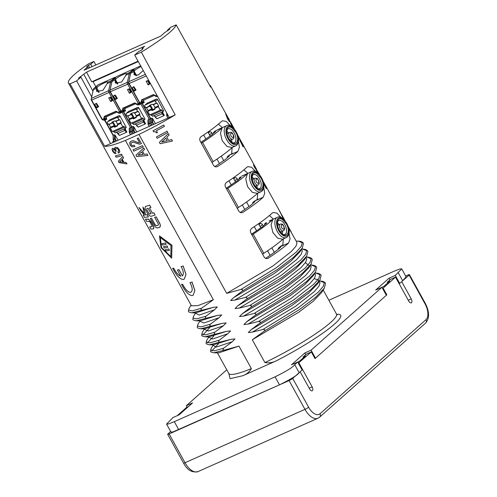 <?xml version="1.0" encoding="UTF-8"?>
<svg xmlns="http://www.w3.org/2000/svg" width="497" height="497" viewBox="0 0 497 497"><rect width="100%" height="100%" fill="white"/><g stroke="black" fill="none" stroke-linecap="round" stroke-linejoin="round"><path stroke-width="0.75" d="M303.487 357.697L303.089 356.983L305.487 355.92L299.548 361.195L297.063 362.338M405.658 276.04L407.969 275.015A3.075 0.429 151.1 0 1 409.422 274.63A3.075 0.429 151.1 0 1 409.13 275.046L401.7 281.644L411.243 298.927A3.075 1.603 66 0 1 411.249 302.835A3.075 1.603 66 0 1 408.764 301.126L395.519 277.133L383.137 288.13L386.84 294.839L315.005 358.61L311.302 351.907L298.324 363.164M311.302 351.907L306.314 354.125L303.089 356.983M381.28 287.57L383.765 286.427L389.71 281.147L387.312 282.215L390.53 279.357L395.519 277.133M387.703 282.93L387.312 282.215M298.914 362.903L312.159 386.89L309.196 388.213M292.708 378.403A3.075 0.429 151.1 0 1 289.074 380.572L169.129 433.943A3.075 0.429 151.1 0 1 167.675 434.328L183.567 463.117A3.075 0.429 151.1 0 0 185.021 462.732L304.965 409.36A15.991 8.319 -114 0 0 317.906 418.25L319.627 417.138A3.075 2.591 -131.6 0 0 319.987 413.771A12.916 6.722 -114 0 1 308.6 407.192L292.708 378.403L300.138 371.806L309.681 389.089A3.075 1.603 66 0 0 312.172 390.804A3.075 1.603 66 0 0 312.159 386.89M386.84 294.839L386.244 295.1M383.137 288.13L382.541 288.397M167.675 434.328A3.075 0.429 151.1 0 1 167.967 433.912L170.67 431.514M177.311 415.622L186.561 407.41L188.456 406.571M218.568 129.375L214.977 131.152L218.556 129.437A11.071 5.759 -114 0 1 219.351 128.922L226.632 125.679A11.071 5.759 -114 0 0 225.837 126.195A11.071 5.759 -114 0 0 226.675 139.75A11.071 5.759 -114 0 0 235.634 145.907L232.024 147.51L227.054 146.516L222.221 140.757L220.475 133.084L222.178 127.822A58.727 8.176 151.1 0 1 202.559 142.422A3.075 0.429 -28.9 0 0 201.906 142.875L201.273 143.099M214.977 131.152L213.493 132.469L213.847 133.103M70.046 83.844A61.491 8.561 151.1 0 1 68.437 82.987L191.432 305.792L197.887 305.624L213.356 299.728L125.412 140.421A61.491 8.561 151.1 0 1 104.637 146.242L70.046 83.844L76.644 80.912L80.905 77.134L78.52 78.191L86.515 72.146L144.571 46.314L141.968 48.625L143.136 48.663L141.372 50.228L138.961 51.297L134.706 55.074L141.328 52.129A61.491 8.561 -28.9 0 0 176.168 24.85L170.67 27.298L167.526 30.081L169.931 29.019L164.526 32.746L160.798 36.057L84.03 70.22L87.758 66.909L86.596 66.878L88.36 65.312L90.758 64.243L93.896 61.454L95.834 64.964M167.526 30.081L167.899 30.739M273.381 219.096L269.43 215.512M247.86 173.347L243.909 169.844M222.333 127.592L218.394 124.169M213.493 132.469L215.636 131.512L211.411 135.265L208.56 137.06A52.539 7.312 151.1 0 1 200.869 142.366M232.758 153.244L228.906 155.375L232.093 153.958A17.221 8.958 -114 0 0 232.764 153.25L232.758 153.244A18.718 9.741 -114 0 1 232.093 153.958L237.877 151.386A61.491 8.561 151.1 0 1 217.81 166.346L217.357 166.594M228.906 155.375L227.148 156.94L227.502 157.58M227.148 156.94L229.322 155.971A52.738 7.337 -28.9 0 1 228.862 156.369L225.004 159.792L222.165 161.581A52.738 7.337 -28.9 0 1 214.878 166.613M244.17 175.093L241.585 176.186L243.865 175.286A11.071 5.759 -114 0 1 244.661 174.77L251.942 171.527A11.071 5.759 -114 0 0 251.147 172.043A11.071 5.759 -114 0 0 251.985 185.598A11.071 5.759 -114 0 0 260.944 191.755L257.334 193.358L252.364 192.364L247.531 186.605L245.785 178.932L247.487 173.67A58.727 8.176 151.1 0 1 227.868 188.27A3.075 0.429 -28.9 0 0 227.216 188.723L226.582 188.947M240.505 176.901L239.02 178.224L239.374 178.858M258.067 199.092A18.718 9.741 -114 0 1 257.403 199.806A17.221 8.958 -114 0 0 258.073 199.098L254.433 201.13L263.186 197.234A61.491 8.561 151.1 0 1 243.12 212.194L242.666 212.443M254.433 201.13L252.669 202.695L253.023 203.329M239.02 178.224L241.231 177.236L236.82 181.119L233.994 182.902A52.912 7.362 151.1 0 1 226.203 188.264M264.895 224.607L264.541 223.973L266.827 222.96L262.23 226.974L259.428 228.744A53.278 7.418 151.1 0 1 251.544 234.162M278.562 249.072L278.208 248.438L280.643 246.158L283.383 244.946A17.221 8.958 -114 0 1 282.712 245.655L288.496 243.083A61.491 8.561 151.1 0 1 268.43 258.042L267.976 258.291M269.772 220.811L269.175 221.134A11.071 5.759 -114 0 1 269.97 220.618L277.251 217.375A11.071 5.759 -114 0 0 276.456 217.891A11.071 5.759 -114 0 0 277.295 231.447A11.071 5.759 -114 0 0 286.253 237.603L282.644 239.206L277.674 238.212L272.841 232.453L271.095 224.781L272.797 219.519A58.727 8.176 151.1 0 1 253.178 234.118A3.075 0.429 -28.9 0 0 252.526 234.572L251.892 234.795M264.541 223.973L266.032 222.656M278.208 248.438L280.519 247.413A53.477 7.443 151.1 0 1 278.873 248.798L273.033 253.265A53.477 7.443 -28.9 0 1 265.628 258.365M240.256 212.486A53.104 7.393 -28.9 0 0 247.599 207.423L250.413 205.646L253.781 202.658A53.104 7.393 -28.9 0 0 254.918 201.695L252.669 202.695M68.437 82.987A61.491 8.561 151.1 0 1 88.398 63.902L93.896 61.454M123.591 157.872L122.821 156.474L118.336 161.233L119.112 162.643L126.934 163.917L126.163 162.525L123.995 162.333L122.25 159.177L123.591 157.872M121.529 154.126A61.491 8.561 151.1 0 1 115.372 155.872L116.161 157.176A61.435 8.548 151.1 0 0 122.256 155.455L121.529 154.126M122.262 155.468A61.491 8.561 151.1 0 1 116.112 157.207M115.503 147.236L114.689 148.056L114.919 149.473A61.491 8.561 151.1 0 1 114.844 149.491L113.732 148.479L112.701 148.286L111.987 149.268L112.682 151.318L114.316 153.281L116.031 153.598L115.335 152.33L114.192 152.244L113.26 151.218L112.937 150.088L113.428 149.541L114.416 149.771L115.596 151.349A61.491 8.561 151.1 0 0 116.255 151.163L115.484 149.162L116.136 148.522L117.422 148.622L118.497 149.765L118.715 150.995L117.839 151.815L118.553 153.107L119.789 151.827L119.193 149.454L117.441 147.516L115.111 147.416M117.888 151.796L118.553 153.107L119.106 152.84M118.249 151.597L117.839 151.815M115.484 149.162L116.18 148.491L117.466 148.597L118.497 149.765M112.937 150.088L113.478 149.51L114.416 149.771M112.701 148.286L112.378 148.423M150.939 207.398L149.715 205.143L145.348 206.541L145.043 208.597L147.615 213.679L149.69 215.915L150.995 216.307L155.139 215.064L153.896 212.803L152.461 213.232L149.46 207.889L152.48 213.256M155.139 215.064L153.94 212.791L152.436 213.288M159.705 227.303L160.413 225.824L159.897 223.6L156.182 216.854L154.722 217.307A61.491 8.561 151.1 0 1 154.729 217.301L154.691 217.332A61.553 8.567 151.1 0 1 154.685 217.332L158.425 224.253L158.288 225.129L156.779 225.595L156.114 225.663L155.257 224.942L151.529 218.22L150.293 218.543L155.319 226.943L157.114 227.986L159.351 227.477L160.264 226.495L160.183 224.464L156.114 216.872A61.553 8.567 151.1 0 1 156.108 216.872L154.673 217.338M151.529 218.22L150.293 218.543M156.456 225.681L155.213 224.973L151.479 218.251M158.208 225.178L156.35 225.725M144.254 213.617L138.992 207.473L140.601 210.38L144.509 215.089L143.229 215.139L144.472 217.388L148.398 216.934L147.155 214.692L145.459 214.984L144.528 209.927L142.931 207.032L144.205 213.648L138.992 207.473M148.398 216.934L147.205 214.661L145.509 214.952L144.577 209.896L142.931 207.032M144.565 215.064L143.229 215.139M151.262 222.004L148.473 219.09L145.466 219.189L146.702 221.438L149.199 221.277L150.305 222.463L152.219 226.247L152.113 226.632L149.684 226.837L150.926 229.086L153.418 228.881L153.859 228.235L153.573 226.408L151.983 223.302L148.777 219.307L145.466 219.189M149.752 226.806L152.088 226.651M159.456 235.926L171.987 245.22L171.651 258.148L161.022 247.605L159.456 235.926M182.66 284.296A61.491 8.561 151.1 0 1 181.554 284.334L181.504 284.365A61.553 8.567 151.1 0 0 182.604 284.327L183.219 285.371C185.791 289.962 188.245 292.286 190.6 292.342L191.121 292.124M189.96 282.725A61.553 8.567 151.1 0 0 192.022 282.072L192.066 282.041A61.491 8.561 151.1 0 1 190.003 282.694L190.6 283.781C192.737 288.465 192.718 291.329 190.55 292.366L191.096 292.143M192.066 282.041L194.867 290.565L193.153 295.218L192.32 295.578C189.059 295.442 185.642 292.062 182.076 285.433L181.504 284.365M173.776 268.206A61.491 8.561 151.1 0 1 172.67 268.243L172.621 268.274A61.553 8.567 151.1 0 0 173.726 268.237L174.335 269.275C176.466 273.12 178.634 275.437 180.84 276.233M177.348 270.026A61.553 8.567 151.1 0 0 178.945 269.678L178.995 269.647A61.491 8.561 151.1 0 1 177.398 269.995L180.796 276.264C178.585 275.468 176.416 273.151 174.285 269.306L174.335 269.275M178.995 269.647L182.436 275.878M181.076 266.634A61.553 8.567 151.1 0 0 183.144 265.982L183.182 265.951A61.491 8.561 151.1 0 1 181.119 266.603L181.716 267.69C183.592 271.579 183.822 274.325 182.393 275.916L178.945 269.678M183.182 265.951L185.984 274.474L184.244 279.14M125.412 140.421L138.949 134.401L226.7 293.367L240.977 289.44C242.735 289.384 243.076 290.006 241.996 291.285L233.491 297.709L230.676 300.567L234.814 300.101L245.394 297.436C247.152 297.386 247.494 298.001 246.413 299.281L237.901 305.705L235.087 308.556L239.225 308.103L249.805 305.431C251.569 305.382 251.904 305.997 250.823 307.276L242.319 313.7L239.504 316.558L243.642 316.098L254.222 313.427C255.98 313.377 256.322 313.992 255.241 315.278L246.729 321.696L243.921 324.553L248.053 324.094L258.633 321.422C260.397 321.373 260.732 321.988 259.651 323.274L251.147 329.697L248.332 332.549L252.47 332.089L263.05 329.424C264.808 329.368 265.149 329.989 264.069 331.269L252.308 339.749L264.907 362.574C268.976 363.208 272.803 362.611 276.4 360.785L242.828 375.72C246.618 374.266 249.463 371.893 251.37 368.6L238.958 346.111L224.687 350.037C222.923 350.087 222.581 349.472 223.662 348.192L232.174 341.768L234.988 338.911L230.85 339.37L220.27 342.042C218.512 342.091 218.171 341.476 219.252 340.197L227.756 333.773L230.571 330.915L226.433 331.375L215.853 334.046C214.095 334.096 213.753 333.481 214.834 332.195L223.346 325.777L226.154 322.92L222.022 323.379L211.442 326.044C209.678 326.1 209.343 325.485 210.424 324.199L218.928 317.776L221.743 314.924L217.605 315.384L207.025 318.049C205.267 318.105 204.926 317.484 206.007 316.204L214.518 309.78L217.326 306.929L213.194 307.382L202.614 310.053C200.85 310.103 200.508 309.488 201.589 308.208L213.356 299.728M142.521 151.206L144.559 149.367L143.788 147.976L135.973 155.207L136.756 156.617L147.895 155.418L147.131 154.027L144.26 154.362L142.521 151.206M143.229 146.963L142.49 145.627L133.016 149.845L133.755 151.181L143.229 146.963L133.755 151.181M139.582 142.732L138.365 142.72L133.37 140.701L131.382 141.049L129.686 142.682L130.052 145.124L131.997 146.876L134.948 146.528L134.221 145.223L132.239 145.584L131.127 144.695L131.015 143.36L131.432 142.819L133.159 142.123L139.359 144.18L141.421 143.689L138.29 138.017L137.234 138.483L139.582 142.732L137.265 138.47M176.168 24.85L210.629 87.124A61.491 8.561 -28.9 0 0 210.542 85.919A61.491 8.561 -28.9 0 0 209.566 85.204M104.637 146.242L110.582 143.596L76.644 80.912M138.949 134.401A61.491 8.561 -28.9 0 0 175.199 114.844L110.582 143.596M195.88 312.843L213.194 307.382M195.476 313.228L199.285 315.023L214.518 309.78M200.291 320.838L217.605 315.384M199.887 321.224L203.857 322.988L218.928 317.776M204.708 328.834L222.022 323.379M204.304 329.219L208.274 330.99L223.346 325.777M209.125 336.829L226.433 331.375M208.715 337.221L212.685 338.985L227.756 333.773M213.536 344.825L230.85 339.37M213.132 345.216L215.984 347.154L232.174 341.768M224.687 350.037L213.809 352.814L218.854 352.827L238.958 346.111M242.828 375.72L230.068 378.658L228.955 373.825M226.762 369.793L186.344 405.682L192.581 402.905L179.206 414.784L172.968 417.555L166.563 424.084L168.464 423.978L174.31 421.673L275.065 376.844C286.67 371.085 293.224 367.034 294.733 364.692L297.709 362.052L291.472 364.829L304.847 352.951L311.085 350.174L381.926 287.278L375.689 290.055L389.064 278.183L395.301 275.406L401.706 268.883L399.805 268.983L393.959 271.287L328.859 300.256M263.05 329.424L298.38 307.711L318.254 292.155L323.274 286.384L324.336 282.725L320.428 281.091C325.572 281.345 325.665 284.073 325.479 283.576L324.336 288.154L321.658 292.429L313.39 301.12L298.585 312.333L252.308 339.749M319.037 281.575L320.012 282.65L319.006 286.129L314.278 291.596L295.529 306.32L252.47 332.089M314.216 278.699L318.546 279.917L317.726 283.669M258.633 321.422L293.969 299.716L313.843 284.154L318.857 278.382L319.919 274.729L316.011 273.089C321.155 273.344 321.255 276.077 321.068 275.58L319.925 280.159L317.72 283.681L308.556 293.143L291.851 305.531L251.147 329.697M314.62 273.58L315.601 274.655L314.595 278.134L309.861 283.601L291.118 298.324L248.053 324.094M254.222 313.427L289.552 291.72L309.426 276.158L314.446 270.387L315.508 266.727L311.6 265.094C316.744 265.348 316.837 268.082 316.651 267.585L315.508 272.163L313.303 275.686L304.729 284.644L290.391 295.516L246.729 321.696M310.209 265.584L311.184 266.659L310.178 270.132L305.444 275.605L286.701 290.323L243.642 316.098M305.388 262.702L309.699 266.088M249.805 305.431L285.141 283.725L305.015 268.163L310.029 262.391L311.091 258.732L307.183 257.098C312.327 257.353 312.427 260.086 312.234 259.583L311.097 264.162L308.885 267.69L299.722 277.146L283.023 289.54L242.319 313.7M305.792 257.583L306.773 258.664L305.767 262.136L301.033 267.603L282.29 282.327L239.225 308.103M245.394 297.436L280.724 275.723L300.598 260.167L305.612 254.396L306.68 250.737L302.766 249.103C307.916 249.357 308.01 252.085 307.823 251.588L306.68 256.166L304.475 259.689L295.311 269.15L278.606 281.544L237.901 305.705M301.381 249.587L302.356 250.668L301.35 254.141L296.616 259.608L277.873 274.332L234.814 300.101M240.977 289.44L276.307 267.728L296.181 252.165L301.201 246.4L302.263 242.741L298.355 241.107C303.499 241.362 303.592 244.089 303.406 243.592L302.269 248.171L300.058 251.693L290.894 261.155L274.195 273.543L233.491 297.709M288.49 227.471L297.026 242.654L296.026 246.09L291.354 251.494L272.853 266.038L226.7 293.367M141.328 52.129L175.199 114.844M169.148 134.954L168.377 133.556L159.394 142.316L160.171 143.72L172.49 140.999L171.72 139.607L168.551 140.378L166.812 137.215L169.148 134.954L168.377 133.563M167.085 131.208A61.491 8.561 151.1 0 1 156.431 136.948L157.176 138.272A61.435 8.548 151.1 0 0 167.818 132.544L167.085 131.208L167.818 132.544A61.491 8.561 151.1 0 1 157.17 138.284M164.414 126.381L163.675 125.039A61.491 8.561 151.1 0 1 153.026 130.779L153.592 131.804L155.257 131.668L156.679 132.96A61.491 8.561 151.1 0 0 157.425 132.562L156.412 130.73A61.491 8.561 151.1 0 0 164.414 126.381L163.675 125.045M229.285 119.752L225.52 112.962L229.129 119.678L228.831 120.05L228.017 119.007L225.824 114.36L227.496 118.653L229.894 121.84L229.005 119.243M225.824 114.36L227.44 118.684L229.266 121.423L230.049 121.821M226.675 115.136L229.074 120.144M230.788 122.486L231.136 123.101L230.496 122.293L230.714 123.71L232 126.884M238.044 135.65L238.256 136.364M238.411 138.377L238.951 139.235L238.933 137.259M242.256 143.279L242.468 143.956M242.517 143.925L240.299 140.03L239.858 139.589L239.784 140.216L243.12 146.888L243.145 144.888M256.564 170.707L256.582 170.676A61.553 8.567 151.1 0 1 256.564 170.707L256.514 170.72A61.491 8.561 151.1 0 1 256.508 170.738L257.539 172.732M263.23 181.796L265.584 187.412L266.51 188.593A61.553 8.567 151.1 0 1 266.51 188.593L262.826 180.529M254.365 166.98L259.235 174.006L253.694 165.11L254.085 166.588L259.527 174.658M282.7 216.642L284.564 220.196M263.814 182.43L279.538 210.914L283.452 219.084M216.872 166.762L217.81 166.346C216.238 167.278 214.834 166.98 213.611 165.445L200.067 140.924C199.409 139.042 199.825 137.563 201.328 136.495A61.491 8.561 -28.9 0 0 221.401 121.529L222.482 120.796L226.29 121.398L230.484 125.834M238.436 141.415L239.442 147.385L237.877 151.386M267.492 258.459L268.43 258.042C266.858 258.974 265.454 258.676 264.23 257.142L250.687 232.621C250.028 230.738 250.445 229.26 251.948 228.191A61.491 8.561 -28.9 0 0 272.021 213.225L273.101 212.492L276.91 213.095L281.103 217.531M289.055 233.112L290.062 239.082L288.496 243.083M242.182 212.61L243.12 212.194C241.548 213.126 240.144 212.828 238.92 211.293L225.377 186.773C224.719 184.89 225.135 183.412 226.638 182.343A61.491 8.561 -28.9 0 0 246.711 167.377L247.792 166.644L251.6 167.247L255.793 171.682M263.745 187.263L264.752 193.234L263.186 197.234M87.758 66.909L88.485 68.232M92.069 66.641L90.758 64.243M86.515 72.146L91.728 81.8L138.079 61.174M80.905 77.134L91.684 96.872M104.351 120.069L105.849 122.411M113.77 140.769L112.744 141.676L113.167 142.459M92.883 81.284L95.828 86.72M92.97 91.2L83.9 74.475M381.926 287.278L386.343 295.28L315.502 358.175L311.085 350.174M305.767 354.609L304.847 352.951M315.502 358.175L314.905 358.436M389.064 278.183L389.983 279.842M294.733 364.692L299.151 372.688L302.12 370.048L297.709 362.052M299.151 372.688C297.641 375.03 291.08 379.081 279.476 384.84L172.881 431.974L170.98 432.079L166.563 424.084M187.152 407.149L186.344 405.682M401.706 268.883L406.117 276.879L402.688 280.762L398.277 272.766M402.688 280.762L399.718 283.402L395.301 275.406M399.718 283.402L399.122 283.669M231.614 153.753L232.136 147.603M212.12 162.749L212.505 162.072A3.075 0.429 151.1 0 1 213.157 161.612A58.727 8.176 -28.9 0 0 232.441 147.329M282.812 245.189L283.321 238.908M262.739 254.445L263.124 253.768A3.075 0.429 151.1 0 1 263.777 253.308A58.727 8.176 -28.9 0 0 283.06 239.026M257.21 199.471L257.719 193.203M237.429 208.597L237.814 207.92A3.075 0.429 151.1 0 1 238.467 207.46A58.727 8.176 -28.9 0 0 257.75 193.178M134.706 55.074L169.228 117.503M89.684 67.704L88.36 65.312M141.968 48.625L142.366 49.34M113.241 141.235L113.757 142.198M80.632 77.252L80.284 76.625M228.502 138.557C226.147 133.687 225.924 130.046 227.825 127.636C228.744 126.791 230.012 126.797 231.614 127.642L235.684 132.177C241.387 141.962 233.801 148.709 228.502 138.557M279.121 230.254C276.767 225.383 276.543 221.743 278.444 219.332C279.364 218.487 280.625 218.494 282.234 219.339L286.303 223.874C292.006 233.658 284.421 240.405 279.121 230.254M253.812 184.406C251.457 179.535 251.233 175.895 253.135 173.484C254.054 172.639 255.321 172.645 256.924 173.49L260.993 178.025C266.696 187.81 259.111 194.557 253.812 184.406M231.937 142.272L231.701 139.576M228.545 132.904L226.831 131.078M282.557 233.969L282.321 231.273M279.165 224.601L277.45 222.774M257.247 188.121L257.011 185.424M253.855 178.752L252.141 176.926M230.912 133.233C231.583 132.829 232.31 133.246 233.081 134.488C233.938 137.824 233.279 138.408 231.099 136.246L230.558 134.482L230.912 133.233M281.532 224.93C282.203 224.526 282.93 224.942 283.7 226.185C284.557 229.521 283.899 230.105 281.718 227.943L281.178 226.178L281.532 224.93M256.222 179.082C256.893 178.678 257.62 179.094 258.39 180.336C259.248 183.673 258.589 184.257 256.409 182.095L255.868 180.33L256.222 179.082M283.377 244.94A18.718 9.741 -114 0 1 282.712 245.655L279.973 246.872M288.434 227.278L290.552 230.745L288.173 226.477M284.197 219.798L279.594 210.883L283.557 219.177M278.264 208.734L278.32 208.703A61.553 8.567 151.1 0 1 278.326 208.709L279.594 210.883M290.552 230.745L291.273 232.105M285.029 220.743L282.923 216.916L284.738 220.401M282.072 215.412L282.923 216.916M253.513 164.936L254.414 166.955M259.235 174.006L259.701 174.869M265.392 186.959L266.392 188.63M263.118 181.411L265.448 186.934M259.589 174.801L256.564 170.695M256.502 170.782L257.403 172.571M239.747 139.943L243.17 146.863M239.858 139.589L239.796 139.918M242.536 144.18L240.722 141.353L242.399 144.931L242.536 144.18L241.685 142.645M241.635 142.67L241.262 141.893M241.207 141.918L240.952 141.409M242.35 144.962L242.48 144.211M238.311 136.34L237.709 135.246M238.386 138.216L238.951 139.235M238.187 137.309L237.87 135.787M238.131 137.334L237.945 136.041M234.522 129.251L234.062 128.406M230.496 122.653L232.049 126.853M230.546 122.262L230.552 122.622M234.106 128.878L231.559 123.977L232.633 127.381M234.012 128.487L231.764 124.25M232.571 125.828L232.192 125.145L232.627 125.797M225.731 113.906L227.906 117.721M225.52 112.962L225.787 113.881M173.726 268.237L174.285 269.306M183.144 265.982L185.94 274.499L184.225 279.159L183.436 279.488C180.175 279.351 176.758 275.972 173.192 269.343L172.621 268.274M182.604 284.327L183.169 285.396C185.741 289.993 188.201 292.317 190.55 292.366L190.6 292.342M192.022 282.072L194.824 290.59L193.153 295.218M159.413 235.957L171.987 245.22M171.95 245.245L171.651 258.148M170.813 256.645L161.5 247.612L160.239 237.467L170.962 245.568L170.813 256.645M170.862 256.614L161.55 247.581L160.282 237.436M165.451 242.965A61.553 8.567 151.1 0 1 161.836 243.754L162.544 245.033A61.553 8.567 151.1 0 0 166.16 244.244L165.495 242.934L166.16 244.244M167.104 245.959A61.553 8.567 151.1 0 1 163.488 246.748L164.196 248.028A61.553 8.567 151.1 0 0 167.812 247.239L167.147 245.928L167.812 247.239M168.756 248.947A61.553 8.567 151.1 0 1 165.141 249.736L165.849 251.022A61.553 8.567 151.1 0 0 169.465 250.233L168.8 248.922L169.465 250.233M165.495 242.934A61.491 8.561 151.1 0 1 161.885 243.723L161.836 243.754M167.147 245.928A61.491 8.561 151.1 0 1 163.538 246.717L163.488 246.748M168.8 248.922A61.491 8.561 151.1 0 1 165.19 249.705L165.141 249.736M153.635 228.744L153.579 226.595L151.312 222.215M149.715 205.143L150.914 207.417L149.541 207.864A61.553 8.567 151.1 0 1 149.51 207.87M149.678 205.174L145.391 206.516M151.032 213.66L148.075 208.305L146.826 208.678L146.845 209.827L148.858 213.406L149.746 214.033L151.032 213.66M146.994 210.007L148.553 212.946M149.964 213.996L151.063 213.685M115.546 147.205L114.689 148.056M114.732 148.025L114.919 149.473M112.744 148.255L111.987 149.268M112.036 149.237L112.732 151.287L114.36 153.256L116.081 153.567M112.981 150.057L113.478 149.51L112.981 150.057M114.459 149.746L115.422 151.032M115.466 151.001L115.596 151.349M116.242 151.15A61.435 8.548 151.1 0 1 115.639 151.318M115.528 149.137L116.18 148.491L115.528 149.137M118.541 149.734L118.758 150.964L117.882 151.784M118.597 153.082L119.125 152.827M115.428 155.859L116.161 157.176M122.865 156.449L118.336 161.233M118.385 161.202L119.112 162.643M119.162 162.612L126.971 163.892M123.094 162.252L121.734 159.674L119.702 161.711L123.094 162.252L121.69 159.699M131.432 142.819L133.184 142.105L139.384 144.161L141.446 143.664M130.407 141.657L129.711 142.664L130.077 145.105L132.022 146.851L134.942 146.522M133.041 149.833L133.78 151.163M143.788 147.976L135.998 155.188L136.781 156.598L147.889 155.399M143.03 154.542L141.645 151.964L138.073 155.157L143.03 154.542L141.62 151.989M153.039 130.773L153.592 131.804L155.257 131.668M155.263 131.655L156.679 132.947A61.435 8.548 151.1 0 0 157.419 132.556M164.414 126.375A61.435 8.548 151.1 0 1 156.412 130.717L156.412 130.73M156.443 136.942L157.176 138.272M159.4 142.304L160.171 143.72M160.177 143.708L172.49 140.999L171.713 139.607M166.812 137.209L169.142 134.948M167.185 140.732L165.774 138.166L161.699 142.012L167.185 140.732L165.774 138.178L161.699 142.012M155.437 123.654L152.641 118.597L151.771 118.1L150.69 118.578L142.328 103.432L140.539 103.388A1.23 0.64 -114 0 1 140.235 103.283A1.23 0.64 -114 0 1 139.7 102.674L129.139 83.546A1.845 0.963 -114 0 1 128.754 81.788A1.845 0.963 -114 0 1 128.766 81.725L130.73 73.078A6.15 3.199 -114 0 1 131.506 71.618L135.283 68.263L140.67 65.865M152.094 125.138L150.839 122.858L151.92 122.38L152.355 122.629L153.418 124.548M167.856 115.024L166.961 115.422L166.843 116.155L167.974 115.236M136.725 131.978L133.935 126.921L133.059 126.424L131.978 126.903L123.616 111.757L121.827 111.713A1.23 0.64 -114 0 1 121.523 111.614A1.23 0.64 -114 0 1 120.988 111.005L110.427 91.87A1.845 0.963 -114 0 1 110.042 90.112A1.845 0.963 -114 0 1 110.054 90.05L112.018 81.409A6.15 3.199 -114 0 1 112.794 79.942L116.571 76.594L127.251 71.785L133.842 68.903L130.065 72.258A6.15 3.199 66 0 0 129.288 73.718L127.325 82.365L128.605 82.626A0.919 0.478 66 0 0 128.599 82.657A0.919 0.478 66 0 0 128.791 83.539L139.558 102.848L128.791 83.539A0.919 0.478 -114 0 1 128.605 82.626L128.742 81.85M151.92 122.38L150.771 122.622L150.622 123.088L151.821 125.256L150.622 123.088L150.541 118.926L150.622 123.088L149.373 123.374L150.659 125.778M141.98 103.426L150.541 118.926L141.98 103.426M130.73 73.078L134.084 71.587L134.084 74.792L138.222 75.059L143.235 70.499M141.57 99.841L153.536 94.79L154.927 95.343L153.325 94.61L141.57 99.841L141.496 101.873L138.259 103.314A1.23 0.64 66 0 0 139.098 104.028L139.558 102.848M133.904 86.658L132.134 87.776L134.283 91.137L136.054 90.019L133.904 86.658M148.342 84.881L150.113 83.763L148.348 80.564L146.224 81.185L147.957 84.72L148.342 84.881L150.026 83.608M157.4 96.362L157.804 96.548M142.328 103.432L144.13 102.63L143.67 101.264L143.913 100.071L154.704 95.269M162.724 111.726L163.631 110.626L157.524 99.562A0.919 0.777 -131.6 0 0 156.362 99.083L147.249 103.14A0.919 0.777 -131.6 0 0 146.95 103.407M164.258 115.118L162.662 113.564L155.052 116.981L157.095 118.702L164.196 115.54L162.73 112.353A0.919 0.777 48.4 0 1 162.612 111.819L163.631 110.626M156.679 118.491L157.095 118.702A3.075 1.603 66 0 1 155.201 116.944L154.008 115.515M167.918 118.1L166.737 115.77L166.675 112.887M166.924 113.328L167.035 115.658M151.771 118.1L151.852 122.144L152.722 122.411L152.355 122.629M150.771 122.622L150.69 118.578L149.249 119.218L149.373 123.374M134.084 71.587A6.15 3.199 -114 0 1 134.178 71.257L135.147 69.996A6.765 0.944 151.1 0 1 141.061 66.567M133.407 86.882L135.085 89.92L135.973 89.864M147.957 84.72L149.143 83.67L149.529 83.825M149.143 83.67L147.466 80.626M143.913 100.071L141.782 100.021L141.254 101.431M154.151 94.803L153.536 94.79L155.027 95.828L154.809 95.343M154.828 95.381L156.015 96.505L157.3 95.933M156.362 99.083L154.256 100.953A0.919 0.777 48.4 0 1 155.418 101.431L156.331 103.084L157.064 103.072L158.593 105.842L158.332 106.712L160.276 110.228L161.016 109.57L161.606 110.632L162.053 110.241L162.718 111.44M162.625 111.813L152.548 116.292L151.585 115.093M160.276 110.228L149.721 114.925L147.777 111.409L148.038 110.539L146.509 107.768L145.776 107.781L144.863 106.128A0.919 0.777 48.4 0 1 145.143 105.01L147.249 103.14M161.606 110.632L151.051 115.329L150.61 114.527M154.256 100.953L145.143 105.01M144.211 102.233L142.49 102.196L141.862 101.661L141.614 101.214L143.67 101.264M158.593 105.842L154.996 107.445L154.735 108.309L158.332 106.712M157.064 103.072L153.461 104.674L154.996 107.445M156.331 103.084L152.734 104.687L153.461 104.674M161.755 112.067L161.873 113.012L162.239 112.794A0.919 0.777 48.4 0 1 162.177 112.011M145.776 107.781L149.373 106.178L150.106 106.165L146.509 107.768M150.106 106.165L151.635 108.936L148.038 110.539M147.777 111.409L151.374 109.806L151.554 110.123A0.615 0.516 -131.6 0 0 152.324 110.446L154.729 109.377A0.615 0.516 -131.6 0 0 154.909 108.632L154.735 108.309M151.635 108.936L151.374 109.806M152.734 104.687L152.548 104.438A0.615 0.516 -131.6 0 0 151.927 104.314L149.529 105.383A0.615 0.516 -131.6 0 0 149.268 105.898L149.373 106.178M150.398 104.991A0.615 0.516 -131.6 0 0 150.461 105.134L152.666 109.135A0.615 0.516 -131.6 0 0 153.443 109.458L154.971 108.775M149.23 105.911L150.461 105.134M149.268 105.898L149.591 105.904M152.548 104.438L152.952 104.413M110.054 90.05L127.325 82.365A1.845 0.963 -114 0 0 127.698 84.186L110.079 91.864A0.919 0.478 -114 0 1 109.893 90.951A0.919 0.478 66 0 0 109.887 90.982A0.919 0.478 66 0 0 110.079 91.864L120.641 110.993L110.079 91.864L108.986 92.51A1.845 0.963 -114 0 1 108.613 90.69L109.893 90.951L110.03 90.174M120.846 111.173L120.386 112.353L122.181 112.397L122.629 111.732M133.382 133.463L132.127 131.189L133.14 130.469L132.059 130.947L131.978 126.903L123.268 111.75L131.829 127.251L131.91 131.413L131.829 127.251L130.537 127.543L130.624 131.593L131.947 134.103M132.059 130.947L131.91 131.413L133.109 133.587L131.91 131.413L130.661 131.699M118.013 140.303L115.223 135.246L114.347 134.749L113.266 135.227L104.904 120.081L103.115 120.044A1.23 0.64 -114 0 1 102.811 119.939A1.23 0.64 -114 0 1 102.276 119.33L91.715 100.195A1.845 0.963 -114 0 1 91.33 98.437A1.845 0.963 -114 0 1 91.342 98.381L93.306 89.733A6.15 3.199 -114 0 1 94.082 88.267L97.859 84.919L115.13 77.234L115.621 77.433M115.13 77.234L111.353 80.582A6.15 3.199 66 0 0 110.576 82.048L108.613 90.69L91.342 98.381M91.318 98.499L91.181 99.276A0.919 0.478 66 0 0 91.175 99.307A0.919 0.478 66 0 0 91.367 100.189L108.986 92.51L119.547 111.645A1.23 0.64 66 0 0 120.386 112.353L118.59 113.154A1.23 0.64 66 0 1 117.746 112.44L115.9 111.266L104.146 116.497L104.072 118.528L102.14 119.497M117.41 112.036L118.59 113.154L120.38 113.198L119.982 113.012L122.181 112.397L130.537 127.543L129.462 128.027L129.375 128.953M114.677 141.788L113.415 139.514L114.496 139.03L115.994 141.204M130.624 131.593L129.543 132.072L129.419 132.811L130.692 131.829M104.556 120.075L113.117 135.582L113.204 139.744L114.397 141.912M91.367 100.189L101.928 119.317M93.306 89.733L96.66 88.236A6.15 3.199 -114 0 1 96.753 87.907L97.729 86.646A6.765 0.944 151.1 0 1 103.954 83.067A6.765 0.944 151.1 0 1 107.762 81.937A6.765 0.944 151.1 0 1 107.712 82.204L107.309 83.21A6.15 3.199 66 0 0 107.215 83.539L102.954 90.324L96.666 91.442L96.461 89.131L98.425 92.324M96.66 88.236L96.461 89.131M96.48 103.308L94.71 104.432L96.859 107.787L98.636 106.669L96.48 103.308M110.918 101.537L112.689 100.413L110.924 97.213L108.8 97.841L110.533 101.376L110.918 101.537L112.608 100.257M104.904 120.081L106.706 119.28L106.246 117.913L106.488 116.72L117.286 111.918M125.3 128.375L126.207 127.275L120.1 116.211A0.919 0.777 -131.6 0 0 118.938 115.733L109.825 119.789A0.919 0.777 -131.6 0 0 109.526 120.057M126.841 131.773L125.244 130.22L117.634 133.631L119.671 135.352L126.772 132.19L125.312 129.003A0.919 0.777 48.4 0 1 125.188 128.468M119.255 135.147L119.671 135.352A3.075 1.603 66 0 1 117.777 133.594L116.584 132.165M130.494 134.749L129.313 132.426L129.232 128.468M129.462 128.027L129.611 132.308M114.496 139.03L115.298 139.067L114.931 139.284M114.347 134.749L114.428 138.793L113.415 139.514M113.347 139.402L113.204 139.744M113.347 139.278L113.117 135.582M95.983 103.531L97.667 106.575L98.549 106.513M110.533 101.376L111.719 100.319L112.111 100.481M111.719 100.319L110.042 97.275M104.146 116.497L104.19 117.864L103.83 118.081M106.488 116.72L104.358 116.671L116.112 111.446L117.603 112.484L122.784 110.204L123.15 109.986L122.902 109.539L122.542 109.756L122.784 110.204A1.23 0.64 -114 0 0 123.629 110.912L125.418 110.955L124.958 109.588L125.201 108.396L135.998 103.593M116.733 111.458L116.112 111.446L117.385 111.993M118.938 115.733L116.838 117.603A0.919 0.777 48.4 0 1 117.994 118.081L118.907 119.734L119.64 119.721L121.169 122.492L120.908 123.362L122.852 126.878L123.598 126.219L124.182 127.288L124.629 126.89L125.256 128.425L115.124 132.947L114.161 131.748M122.852 126.878L112.297 131.575L110.353 128.058L110.614 127.189L109.085 124.418L108.352 124.43L107.439 122.778A0.919 0.777 48.4 0 1 107.719 121.659L109.825 119.789M124.182 127.288L113.627 131.985L113.186 131.183M116.838 117.603L107.719 121.659M106.787 118.882L105.072 118.845L104.438 118.311L104.19 117.864L106.246 117.913M121.169 122.492L117.572 124.095L117.311 124.964L120.908 123.362M119.64 119.721L116.043 121.324L117.572 124.095M118.907 119.734L115.31 121.336L116.043 121.324M124.337 128.717L124.449 129.661L124.815 129.444A0.919 0.777 48.4 0 1 124.753 128.661M108.352 124.43L112.682 122.821L109.085 124.418M112.682 122.821L114.211 125.592L110.614 127.189M110.353 128.058L113.956 126.455L114.13 126.778A0.615 0.516 -131.6 0 0 114.906 127.095L117.304 126.027A0.615 0.516 -131.6 0 0 117.491 125.281L117.311 124.964M114.211 125.592L113.956 126.455M115.31 121.336L115.124 121.088A0.615 0.516 -131.6 0 0 114.509 120.964L112.111 122.032A0.615 0.516 -131.6 0 0 111.844 122.548L111.949 122.834M112.981 121.647A0.615 0.516 -131.6 0 0 113.036 121.79L115.242 125.784A0.615 0.516 -131.6 0 0 116.018 126.108L117.547 125.424M111.806 122.566L113.036 121.79M111.844 122.548L112.173 122.56M115.124 121.088L115.528 121.063M207.951 132.034L210.206 136.122M221.252 156.126L223.762 160.674M233.261 177.883L235.547 182.026M246.562 201.975L249.096 206.578M258.57 223.731L260.882 227.924M271.871 247.823L274.437 252.476M203.658 134.954L205.876 138.974M216.978 159.083L219.425 163.525M228.968 180.802L231.217 184.878M242.287 204.932L244.766 209.43M254.278 226.651L256.551 230.782M267.597 250.78L270.107 255.334M93.088 81.67L138.29 61.56M113.813 142.173L113.279 141.204M208.218 132.519L209.523 131.935A1.845 1.553 48.4 0 1 211.84 132.898L212.579 134.227M233.528 178.367L234.832 177.783A1.845 1.553 48.4 0 1 237.15 178.746L237.926 180.144M258.838 224.215L260.142 223.631A1.845 1.553 48.4 0 1 262.459 224.594L263.267 226.054M133.842 68.903L134.333 69.108M146.242 75.935L127.698 84.186L138.259 103.314L136.458 104.115L134.612 102.941L122.858 108.172L122.542 109.756M136.122 103.705L136.458 104.115A1.23 0.64 66 0 0 137.302 104.83L139.098 104.028L140.887 104.072L141.341 103.407M136.346 104.115L137.302 104.83L139.092 104.873L138.688 104.687L140.887 104.072L149.249 119.218L148.174 119.696L148.087 120.628M133.208 130.705L134.706 132.873M149.33 123.262L148.255 123.747L148.131 124.486L149.398 123.498M112.018 81.409L115.372 79.911A6.15 3.199 -114 0 1 115.466 79.582L116.435 78.321A6.765 0.944 151.1 0 1 122.666 74.743A6.765 0.944 151.1 0 1 126.474 73.612A6.765 0.944 151.1 0 1 126.424 73.879L126.021 74.885A6.15 3.199 66 0 0 125.927 75.215L121.666 81.999L115.372 83.117L115.174 80.806L117.137 83.999M115.372 79.911L115.174 80.806M115.192 94.983L113.422 96.107L115.571 99.462L117.348 98.344L115.192 94.983M129.63 93.206L131.401 92.088L129.636 88.888L127.512 89.516L129.245 93.051L129.63 93.206L131.314 91.933M123.616 111.757L125.418 110.955M144.012 120.05L144.919 118.951L138.812 107.886A0.919 0.777 -131.6 0 0 137.65 107.408L128.537 111.465A0.919 0.777 -131.6 0 0 128.238 111.732M145.546 123.449L143.95 121.889L136.346 125.306L138.383 127.027L145.484 123.865L144.018 120.678A0.919 0.777 48.4 0 1 143.9 120.144L144.919 118.951M137.967 126.822L138.383 127.027A3.075 1.603 66 0 1 136.489 125.269L135.296 123.84M149.206 126.424L148.025 124.101L147.944 120.137M148.174 119.696L148.323 123.983M133.059 126.424L133.14 130.469L134.01 130.742L133.643 130.953M114.695 95.207L116.373 98.251L117.261 98.189M129.245 93.051L130.431 91.995L130.817 92.15M130.431 91.995L128.754 88.951M122.858 108.172L122.902 109.539L124.958 109.588M125.201 108.396L123.07 108.346L134.824 103.115L137.209 104.848L138.992 104.892M135.439 103.134L134.824 103.115L136.097 103.668M137.65 107.408L135.544 109.278A0.919 0.777 48.4 0 1 136.706 109.756L137.619 111.409L138.352 111.396L139.881 114.167L139.62 115.037L141.564 118.553L142.31 117.895L142.894 118.963L143.341 118.566L144.006 119.765M143.913 120.137L133.836 124.623L132.873 123.418M141.564 118.553L131.009 123.25L129.065 119.734L129.326 118.864L127.797 116.093L127.064 116.105L126.151 114.453A0.919 0.777 48.4 0 1 126.431 113.335L128.537 111.465M142.894 118.963L132.339 123.66L131.898 122.852M135.544 109.278L126.431 113.335M125.499 110.558L123.778 110.52L123.15 109.986M139.881 114.167L136.284 115.77L136.023 116.64L139.62 115.037M138.352 111.396L134.755 112.999L136.284 115.77M137.619 111.409L134.022 113.012L134.755 112.999M143.043 120.392L143.161 121.336L143.527 121.119A0.919 0.777 48.4 0 1 143.465 120.336M127.064 116.105L131.394 114.49L127.797 116.093M131.394 114.49L132.923 117.267L129.326 118.864M129.065 119.734L132.662 118.131L132.842 118.454A0.615 0.516 -131.6 0 0 133.612 118.771L136.016 117.702A0.615 0.516 -131.6 0 0 136.197 116.957L136.023 116.64M132.923 117.267L132.662 118.131M134.022 113.012L133.836 112.763A0.615 0.516 -131.6 0 0 133.221 112.639L130.817 113.707A0.615 0.516 -131.6 0 0 130.556 114.223L130.661 114.509M131.686 113.316A0.615 0.516 -131.6 0 0 131.748 113.465L133.954 117.46A0.615 0.516 -131.6 0 0 134.73 117.783L136.259 117.099M130.518 114.242L131.748 113.465M130.556 114.223L130.879 114.235M133.836 112.763L134.24 112.738M319.987 413.771L426.004 319.646A12.916 6.722 -114 0 0 425.022 303.835L409.13 275.046M411.243 298.927L408.279 300.244M308.6 407.192A3.075 0.429 -28.9 0 1 304.965 409.36L289.074 380.572M319.627 417.138L425.643 323.013A3.075 2.591 -131.6 0 0 426.004 319.646M425.643 323.013C429.632 318.229 429.526 311.7 425.314 303.418A3.075 0.429 151.1 0 1 425.022 303.835M317.906 418.25L197.961 471.622A15.991 8.319 66 0 1 185.021 462.732L169.129 433.943M236.429 145.391A11.071 5.759 -114 0 1 235.634 145.907C237.243 145.199 238.193 143.558 238.479 140.986C239.678 134.165 231.173 122.579 226.632 125.679M218.556 129.437L222.178 127.822M261.739 191.239A11.071 5.759 -114 0 1 260.944 191.755C262.553 191.047 263.503 189.407 263.789 186.835C264.988 180.013 256.483 168.427 251.942 171.527M243.865 175.286L247.487 173.67M287.049 237.088A11.071 5.759 -114 0 1 286.253 237.603C287.862 236.895 288.813 235.255 289.099 232.683C290.298 225.862 281.793 214.275 277.251 217.375M269.175 221.134L272.797 219.519M202.614 310.053L191.736 312.83C187.773 311.576 188.034 312.588 189.171 308.171L188.618 310.035L192.165 310.873L201.589 308.208M207.025 318.049L196.147 320.826C192.19 319.571 192.451 320.584 193.588 316.167L193.035 318.03L196.582 318.869L206.007 316.204M211.442 326.044L200.564 328.821C196.601 327.566 196.862 328.579 198.005 324.162L197.446 326.026L200.993 326.871L210.424 324.199M215.853 334.046L204.975 336.823C201.018 335.562 201.279 336.581 202.416 332.158L201.863 334.021L205.41 334.866L214.834 332.195M202.987 334.885L209.405 328.014M220.27 342.042L209.392 344.819C205.435 343.564 205.69 344.576 206.833 340.159L206.274 342.023L209.827 342.862L219.252 340.197M207.404 342.88L213.816 336.009M213.809 352.814C209.846 351.559 210.107 352.572 211.244 348.155L210.691 350.018L214.238 350.857L223.662 348.192M211.815 350.882L218.233 344.011M217.394 352.82L228.825 373.533A61.491 8.561 -28.9 0 0 251.37 368.6M336.674 314.359A64.567 8.983 151.1 0 1 276.4 360.785M264.907 362.574A61.491 8.561 -28.9 0 0 336.5 314.098L337.208 314.781M324.336 288.154L315.433 297.467L299.436 309.532L264.069 331.269M319.925 280.159L311.023 289.471L295.025 301.536L259.651 323.274M315.508 272.163L306.606 281.476L290.608 293.541L255.241 315.278M311.097 264.162L302.188 273.48L286.197 285.545L250.823 307.276M306.68 256.166L297.778 265.479L281.78 277.55L246.413 299.281M302.269 248.171L293.36 257.483L277.363 269.548L241.996 291.285M279.476 384.84L275.065 376.844M178.721 429.675L174.31 421.673M202.559 142.422L213.157 161.612M253.178 234.118L263.777 253.308M227.868 188.27L238.467 207.46M201.391 143.105L201.906 142.875M226.7 188.953L227.216 188.723M252.01 234.801L252.526 234.572M227.384 126.834A9.841 5.119 -114 0 1 236.056 131.848A9.841 5.119 -114 0 1 236.802 143.894A9.841 5.119 -114 0 1 228.129 138.887A9.841 5.119 -114 0 1 227.384 126.834M278.003 218.531A9.841 5.119 -114 0 1 286.676 223.544A9.841 5.119 -114 0 1 287.421 235.59A9.841 5.119 -114 0 1 278.749 230.583A9.841 5.119 -114 0 1 278.003 218.531M252.693 172.683A9.841 5.119 -114 0 1 261.366 177.696A9.841 5.119 -114 0 1 262.112 189.742A9.841 5.119 -114 0 1 253.439 184.735A9.841 5.119 -114 0 1 252.693 172.683M227.763 128.897A7.685 4.001 -114 0 1 228.005 128.773A7.685 4.001 -114 0 1 230.72 129.139A7.685 4.001 -114 0 1 235.398 135.805A7.685 4.001 -114 0 1 234.814 142.459A7.685 4.001 -114 0 1 234.255 142.813C233.466 142.552 233.025 144.602 228.62 138.39C226.551 134.159 226.241 131.022 227.682 128.984L228.005 128.773M278.382 220.593A7.685 4.001 -114 0 1 278.624 220.469A7.685 4.001 -114 0 1 281.339 220.836A7.685 4.001 -114 0 1 286.017 227.502A7.685 4.001 -114 0 1 285.427 234.155A7.685 4.001 -114 0 1 284.874 234.509C284.085 234.249 283.644 236.299 279.239 230.086C277.171 225.855 276.86 222.718 278.301 220.68L278.624 220.469M253.072 174.745A7.685 4.001 -114 0 1 253.315 174.621A7.685 4.001 -114 0 1 256.03 174.987A7.685 4.001 -114 0 1 260.708 181.653A7.685 4.001 -114 0 1 260.124 188.307A7.685 4.001 -114 0 1 259.564 188.661C258.775 188.4 258.334 190.45 253.93 184.238C251.861 180.007 251.55 176.87 252.992 174.832L253.315 174.621M229.365 132.593A3.69 1.92 -114 0 1 229.633 132.419C231.136 132.196 232.08 132.482 232.453 133.277C234.36 136.402 234.416 138.365 232.633 139.166A3.69 1.92 -114 0 1 229.645 137.11A3.69 1.92 -114 0 1 228.831 134.463A3.69 1.92 -114 0 1 229.365 132.593M279.985 224.29A3.69 1.92 -114 0 1 280.252 224.116C281.756 223.892 282.7 224.178 283.073 224.973C284.98 228.098 285.036 230.061 283.253 230.863A3.69 1.92 -114 0 1 280.265 228.806A3.69 1.92 -114 0 1 279.451 226.16A3.69 1.92 -114 0 1 279.985 224.29M254.675 178.442A3.69 1.92 -114 0 1 254.942 178.268C256.446 178.044 257.39 178.33 257.763 179.125C259.67 182.25 259.726 184.213 257.943 185.014A3.69 1.92 -114 0 1 254.955 182.958A3.69 1.92 -114 0 1 254.141 180.312A3.69 1.92 -114 0 1 254.675 178.442M168.048 118.037L166.992 116.118M145.36 74.345L128.766 81.725M156.816 95.057L155.17 95.791A1.23 0.64 66 0 0 156.015 96.505L157.636 96.542M166.893 116.155L167.955 118.081M153.803 124.374L152.722 122.411L152.641 118.597M133.886 72.475L135.849 75.674M135.147 69.996L131.506 71.618M132.879 87.112L132.134 87.776M134.283 91.137L135.476 90.081M133.898 90.976L135.085 89.92M146.938 80.856L146.186 81.527M140.539 103.388L142.341 102.587A1.23 0.64 -114 0 1 141.496 101.873L141.862 101.661M155.052 95.791L155.915 96.524L157.648 96.561M155.685 96.325L156.015 96.505M157.524 99.562L155.418 101.431M162.73 112.353L162.239 112.794L162.662 113.564M161.873 113.012L162.302 113.782A3.075 1.603 66 0 0 164.196 115.54M155.083 116.938L154.679 116.205M153.995 115.652A0.919 0.777 48.4 0 1 154.654 116.168L153.567 115.664M142.49 102.196L142.341 102.587L144.13 102.63M136.582 75.612L134.178 71.257M154.772 116.168L155.052 116.981L156.946 118.715M152.666 109.135L151.554 110.123M153.443 109.458L152.324 110.446M107.712 82.204L111.353 80.582L112.16 80.918M107.215 83.539L110.576 82.048L111.813 82.297M130.624 134.687L129.568 132.774M129.475 132.805L130.537 134.73M116.379 141.03L115.298 139.067L115.223 135.246M97.729 86.646L94.082 88.267M95.461 103.767L94.71 104.432M96.859 107.787L98.052 106.731M96.474 107.632L97.667 106.575M109.514 97.511L108.768 98.176M103.115 120.044L104.917 119.243A1.23 0.64 -114 0 1 104.072 118.528L104.438 118.311M117.634 112.44L118.497 113.173L120.28 113.217M118.261 112.974L118.59 113.154M125.294 128.089L126.207 127.275M120.1 116.211L117.994 118.081M125.312 129.003L124.815 129.444L125.244 130.22M124.449 129.661L124.877 130.431A3.075 1.603 66 0 0 126.772 132.19M117.659 133.587L117.255 132.854M116.578 132.301A0.919 0.777 48.4 0 1 117.236 132.817L116.149 132.32M105.072 118.845L104.917 119.243L106.706 119.28M99.158 92.262L96.753 87.907M117.348 132.823L119.522 135.364M115.242 125.784L114.13 126.778M116.018 126.108L114.906 127.095M209.548 134.929L211.84 132.898M209.523 131.935L208.429 132.904M234.857 180.778L237.15 178.746M234.832 177.783L233.739 178.752M260.167 226.626L262.459 224.594M260.142 223.631L259.049 224.601M126.424 73.879L130.065 72.258L130.873 72.587M125.927 75.215L129.288 73.718L130.525 73.972M149.336 126.362L148.28 124.443M148.187 124.48L149.249 126.406M135.091 132.705L134.01 130.742L133.935 126.921M116.435 78.321L112.794 79.942M114.167 95.436L113.422 96.107M115.571 99.462L116.764 98.406M115.186 99.301L116.373 98.251M128.226 89.187L127.48 89.851M121.827 111.713L123.778 110.52M136.973 104.65L137.302 104.83M138.812 107.886L136.706 109.756M144.018 120.678L143.527 121.119L143.95 121.889M143.161 121.336L143.59 122.107A3.075 1.603 66 0 0 145.484 123.865M136.371 125.263L135.967 124.53M135.283 123.977A0.919 0.777 48.4 0 1 135.948 124.492L134.855 123.995M117.87 83.937L115.466 79.582M136.06 124.492L136.346 125.306L138.234 127.039M133.954 117.46L132.842 118.454M134.73 117.783L133.612 118.771M409.422 274.63L425.314 303.418M197.961 471.622C191.954 472.883 187.158 470.044 183.567 463.117M189.171 308.171L191.072 305.139M191.736 312.83L195.899 312.843M195.178 312.75L195.476 313.309M193.588 316.167L195.464 313.172M196.147 320.826L200.31 320.838M199.893 321.304L199.589 320.751M198.005 324.162L199.881 321.168M200.564 328.821L204.727 328.834M204.304 329.3L204.006 328.747M202.416 332.158L204.292 329.163M204.975 336.823L209.138 336.829M208.721 337.295L208.417 336.742M206.833 340.159L208.709 337.159M209.392 344.819L213.555 344.825M212.834 344.738L213.132 345.297M211.244 348.155L213.12 345.16M228.825 373.533L229.03 374.496M323.193 289.987L336.5 314.098M320.428 281.091L319.341 281.085M316.011 273.089L314.93 273.089M311.6 265.094L310.513 265.094M307.183 257.098L306.102 257.098M302.766 249.103L301.685 249.096M296.2 241.101L298.355 241.107M210.542 85.919L225.563 113.136M229.962 121.106L230.608 122.281M237.622 134.985L238.1 135.843M239.175 137.793L242.312 143.478M243.387 145.428L256.39 168.974M229.931 140.365L232.633 139.166M226.93 133.625L229.633 132.419M280.55 232.062L283.253 230.863M277.55 225.321L280.252 224.116M255.241 186.213L257.943 185.014M252.24 179.473L254.942 178.268M242.368 143.447L243.25 145.056M238.15 135.811L239.038 137.42M231.024 122.902L232.503 125.579M232.745 126.027L234.224 128.698M232.447 125.604L232.695 126.052M243.667 175.261L244.189 175.031M218.065 129.543L218.879 129.183M128.599 82.657L128.754 81.788M139.483 102.817L140.235 103.283M163.594 110.961L162.681 111.775M144.969 105.115L147.075 103.252M91.175 99.307L91.33 98.437M102.059 119.473L102.811 119.939M126.176 127.611L125.256 128.425M107.551 121.771L109.657 119.901M109.887 90.982L110.042 90.112M120.771 111.142L121.523 111.614M144.882 119.286L143.968 120.1M126.263 113.446L128.363 111.576"/></g></svg>
